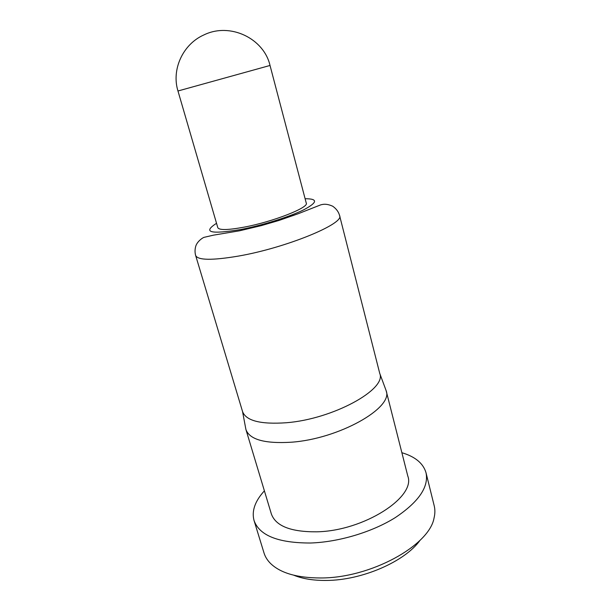 <?xml version="1.0" encoding="UTF-8"?>
<svg xmlns="http://www.w3.org/2000/svg" width="611" height="611" viewBox="0 0 611 611"><rect width="100%" height="100%" fill="white"/><g stroke="black" fill="none" stroke-linecap="round" stroke-linejoin="round"><path stroke-width="0.92" d="M420.093 540.239C405.108 561.478 361.949 580.397 326.305 580.442C313.504 580.565 302.689 578.831 293.86 575.249M264.395 490.839C254.986 501.135 251.533 511.01 254.031 520.48L264.028 553.001C265.182 556.751 267.312 560.203 270.421 563.35C280.365 573.072 297.137 577.937 320.737 577.968C370.617 578.151 429.48 545.463 434.054 517.975C435.101 513.668 435.154 509.62 434.207 505.809L426.027 472.784C423.293 463.382 415.243 456.692 401.878 452.705M244.392 227.093C273.354 221.656 309.135 207.534 306.271 203.142L270.024 65.461L177.969 90.993L217.806 227.674C219.173 230.316 228.04 230.118 244.392 227.093M286.345 422.743C332.98 419.131 386.824 389.322 379.775 373.535L339.586 215.553C344.887 223.55 286.254 247.837 238.382 256.093C212.07 260.523 197.827 260.309 195.642 255.474L242.559 411.585C246.05 420.811 260.645 424.53 286.345 422.743M245.576 427.723L245.958 429.632C249.67 439.569 264.67 443.769 290.981 442.234C338.777 439.049 393.606 407.797 386.16 390.757L385.503 388.917M245.958 429.632L271.345 513.92C275.706 526.056 290.851 532.021 316.788 531.814C363.835 530.982 416.122 497.041 407.804 476.076L386.16 390.757M254.031 520.48C259.377 535.542 278.219 543.049 310.556 543.011C338.845 542.087 372.343 532.005 395.34 517.57C418.695 501.891 428.922 486.959 426.027 472.784M245.889 429.396L242.559 411.585M216.531 223.298C202.302 232.417 210.428 234.487 240.894 229.499C262.562 225.306 289.835 216.714 303.888 209.733C317.659 202.378 318.064 198.712 305.11 198.735M292.31 215.675L293.769 215.393M270.024 65.461C263.891 38.508 230.179 22.126 204.112 34.827C182.72 44.175 171.309 69.723 177.969 90.993M195.642 255.474C194.81 252.496 194.848 249.403 195.757 246.202C197.254 241.2 203.249 237.32 204.273 237.289L213.476 235.159L239.543 230.798L261.317 225.619L279.196 220.38L298.305 213.69L320.737 204.853C322.654 204.418 325.976 203.219 332.735 206.235C336.333 208.786 338.616 211.895 339.586 215.553M379.737 373.382L386.091 390.513"/></g></svg>
